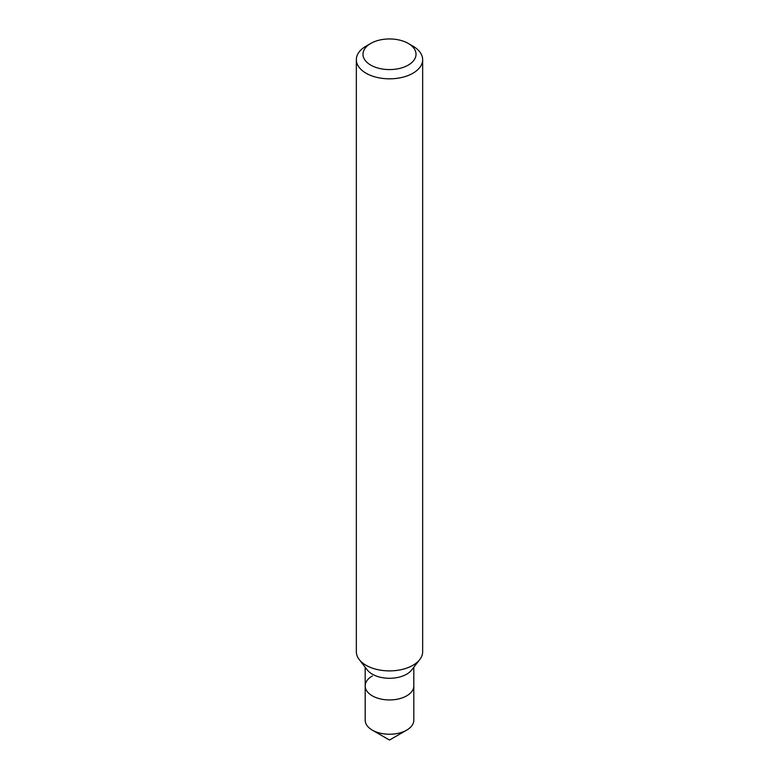 <?xml version="1.0" encoding="UTF-8"?>
<svg xmlns="http://www.w3.org/2000/svg" width="779" height="779" viewBox="0 0 779 779"><rect width="100%" height="100%" fill="white"/><g stroke="black" fill="none" stroke-linecap="round" stroke-linejoin="round"><path stroke-width="1.17" d="M366.052 46.146L370.746 43.439A26.525 15.317 180 0 1 408.254 43.439A26.525 15.317 180 0 1 408.254 65.095A26.525 15.317 180 0 1 370.746 65.095A26.525 15.317 180 0 1 370.746 43.439L366.052 46.146A33.156 19.144 180 0 0 356.344 59.681L356.344 651.75A33.156 19.144 180 0 0 359.236 659.56A33.156 19.144 180 0 0 412.948 665.285A33.156 19.144 180 0 0 419.764 659.56A33.156 19.144 180 0 0 422.656 651.75L422.656 59.681A33.156 19.144 180 0 1 412.948 73.216A33.156 19.144 180 0 1 376.812 77.364A33.156 19.144 180 0 1 356.344 59.681M419.764 659.56L411.692 669.979A24.315 14.041 180 0 1 406.696 674.176A24.315 14.041 180 0 1 367.308 669.979L359.236 659.56M413.815 667.252L413.815 685.909A24.315 14.041 180 0 1 406.696 695.832A24.315 14.041 180 0 1 380.191 698.88A24.315 14.041 180 0 1 365.185 685.909A24.315 14.041 180 0 1 372.304 675.987M408.254 43.439L412.948 46.146A33.156 19.144 180 0 1 422.656 59.681M389.5 740.05L406.696 730.127A24.315 14.041 180 0 0 413.815 720.195L413.815 685.909A24.315 14.041 180 0 1 406.696 695.832A24.315 14.041 180 0 1 380.191 698.88A24.315 14.041 180 0 1 365.185 685.909L365.185 720.195A24.315 14.041 180 0 0 372.304 730.127A24.315 14.041 180 0 0 406.696 730.127L389.5 740.05L372.304 730.127M365.185 667.252L365.185 685.909"/></g></svg>

